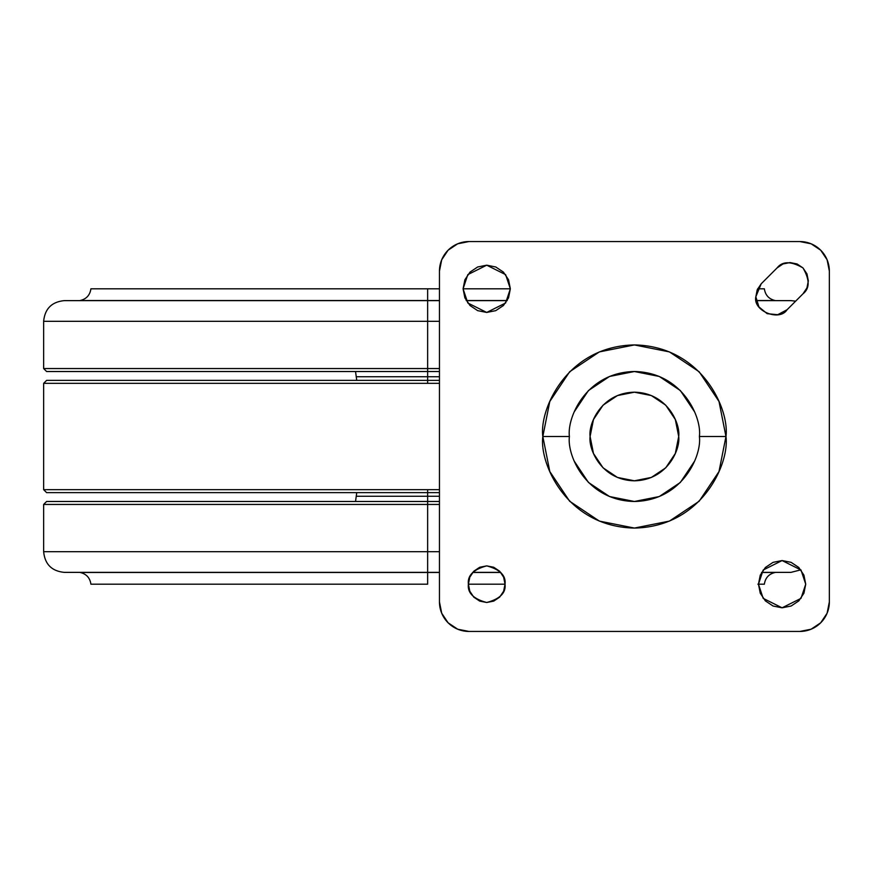 <?xml version="1.0" encoding="UTF-8"?>
<svg xmlns="http://www.w3.org/2000/svg" width="873" height="873" viewBox="0 0 873 873"><rect width="100%" height="100%" fill="white"/><g stroke="black" fill="none" stroke-linecap="round" stroke-linejoin="round"><path stroke-width="1.31" d="M53.482 383.334L427.639 383.334L427.639 380.377L56.352 380.377M56.352 492.623L427.639 492.623L427.639 489.666L53.482 489.666M427.639 383.334L43.65 383.334L46.607 380.377L439.457 380.377L427.639 380.377L427.639 383.334L439.457 383.334M43.65 489.666L427.639 489.666L427.639 492.623L439.457 492.623L427.639 492.623L427.639 572.372L439.457 572.372L427.639 572.372L427.639 584.19L90.912 584.19L427.639 584.19L427.639 572.481L80.174 572.481L439.457 572.481L64.329 572.372C51.769 571.149 44.872 564.253 43.65 551.692L43.65 504.441L46.607 501.484L427.639 501.484L427.639 496.257L356.751 496.257L439.457 496.257L356.751 496.257L427.639 496.257L427.639 492.623L46.607 492.623L43.65 489.666L43.65 383.334M439.457 489.666L427.639 489.666M590.093 436.5C588.315 423.536 601.606 392.795 634.398 392.195C667.19 392.795 680.493 423.536 678.703 436.5C680.493 449.464 667.19 480.205 634.398 480.805C601.606 480.205 588.315 449.464 590.093 436.5L593.465 453.458L603.068 467.83L617.451 477.433L634.398 480.805L651.356 477.433L665.728 467.83L675.331 453.458L678.703 436.5L675.331 419.542L665.728 405.17L651.356 395.567L634.398 392.195L617.451 395.567L603.068 405.17L593.465 419.542L590.093 436.5M472.719 572.372L500.709 572.372L472.719 572.372M761.616 572.372L790.949 572.372L761.616 572.372M439.457 551.692L427.639 551.692L439.457 551.692M439.457 504.441L427.639 504.441L439.457 504.441M439.457 501.484L427.639 501.484L439.457 501.484M472.631 572.481L500.796 572.481L472.631 572.481M758.462 584.19L760.263 593.236L765.381 600.897L773.052 606.015L782.088 607.815L791.134 606.015L798.795 600.897L803.924 593.236L805.724 584.19L803.924 575.143L798.795 567.483L791.134 562.354L782.088 560.553L773.052 562.354L765.381 567.483L760.263 575.143L758.462 584.19L763.188 570.014L782.088 560.553L800.999 570.014L805.724 584.19L800.999 598.365L782.088 607.815L763.188 598.365L758.462 584.19L764.366 584.19C765.305 577.861 768.873 573.954 775.104 572.481L761.562 572.481L775.355 572.372M505.031 584.19L468.397 584.19C467.361 575.525 473.461 569.425 486.719 565.879C499.967 569.425 506.067 575.525 505.031 584.19L468.397 584.19L469.794 591.196L473.766 597.132L479.703 601.104L486.719 602.501L493.725 601.104L499.662 597.132L503.634 591.196L505.031 584.19C506.067 592.843 499.967 598.954 486.719 602.501C473.461 598.954 467.361 592.843 468.397 584.19L469.794 577.184L473.766 571.237L479.703 567.264L486.719 565.879L493.725 567.264L499.662 571.237L503.634 577.184L505.031 584.19M427.639 584.19L90.912 584.19C89.974 577.861 86.405 573.954 80.174 572.481L79.923 572.372M764.366 584.19L757.895 584.19M427.639 572.372L64.329 572.372L427.639 572.372L427.639 551.692L43.65 551.692L427.639 551.692L427.639 504.441L43.65 504.441L427.639 504.441L427.639 501.484L46.607 501.484L427.639 501.484M427.639 504.441L43.65 504.441L427.639 504.441M427.639 551.692L43.65 551.692L427.639 551.692M427.639 300.628L64.329 300.628L427.639 300.628L427.639 288.81L439.457 288.81L90.912 288.81L427.639 288.81L427.639 300.519L80.174 300.519L439.457 300.628L427.639 300.628L427.639 321.308L43.65 321.308L427.639 321.308L427.639 300.628L64.329 300.628C51.769 301.851 44.872 308.747 43.65 321.308L43.65 368.559L46.607 371.516L427.639 371.516L46.607 371.516L427.639 371.516L427.639 368.559L43.65 368.559L427.639 368.559L427.639 321.308L43.65 321.308L427.639 321.308L427.639 368.559L43.65 368.559L427.639 368.559L427.639 376.743L427.639 371.516L439.457 371.516L427.639 371.516M439.457 376.743L356.751 376.743L427.639 376.743L427.639 380.377L427.639 376.743L356.751 376.743L439.457 376.743M463.083 288.81L510.345 288.81L505.62 302.986L486.719 312.447L467.808 302.986L463.083 288.81L510.345 288.81L508.544 279.764L503.426 272.103L495.755 266.985L486.719 265.185L477.673 266.985L470.001 272.103L464.883 279.764L463.083 288.81L467.808 274.635L486.719 265.185L505.62 274.635L510.345 288.81L508.544 297.857L503.426 305.517L495.755 310.646L486.719 312.447L477.673 310.646L470.001 305.517L464.883 297.857L463.083 288.81M764.366 288.81L757.644 288.81L764.366 288.81C765.305 295.139 768.873 299.046 775.104 300.519L756.214 300.519L775.355 300.628M507.246 300.519L466.182 300.519L507.246 300.519M439.457 300.519L80.174 300.519L439.457 300.519M466.247 300.628L507.18 300.628L466.247 300.628M756.236 300.628L790.949 300.628L756.236 300.628M79.923 300.628L80.174 300.519C86.405 299.046 89.974 295.139 90.912 288.81L427.639 288.81M439.457 368.559L427.639 368.559L439.457 368.559M439.457 321.308L427.639 321.308L439.457 321.308M569.414 436.5C566.806 417.49 586.307 372.4 634.398 371.516C682.5 372.4 702.001 417.49 699.382 436.5L725.965 436.5C729.653 409.721 702.176 346.177 634.398 344.933C566.632 346.177 539.154 409.721 542.831 436.5L569.414 436.5L542.831 436.5L549.804 471.54L569.654 501.244L599.358 521.094L634.398 528.067L669.438 521.094L699.153 501.244L719.003 471.54L725.965 436.5L719.003 401.46L699.153 371.756L669.438 351.906L634.398 344.933L599.358 351.906L569.654 371.756L549.804 401.46L542.831 436.5C539.154 463.279 566.632 526.823 634.398 528.067C702.176 526.823 729.653 463.279 725.965 436.5L699.382 436.5C702.001 455.51 682.5 500.6 634.398 501.484C586.307 500.6 566.806 455.51 569.414 436.5M755.843 296.744L761.201 283.801L777.079 267.924C782.459 261.071 791.091 261.071 802.974 267.924C809.838 279.807 809.838 288.439 802.974 293.83L787.108 309.697C779.382 321.908 752.668 310.843 755.843 296.744L758.921 306.925L767.149 313.669L777.723 314.706L787.108 309.697L802.974 293.83L806.947 287.883L808.343 280.877L806.947 273.871L802.974 267.924L797.038 263.952L790.021 262.566L783.016 263.952L777.079 267.924L761.201 283.801L757.229 289.738L755.843 296.744L758.921 306.925M468.987 241.548L799.81 241.548A29.54 29.54 0 0 1 829.35 271.088L829.35 601.912A29.54 29.54 0 0 1 799.81 631.452L468.987 631.452A29.54 29.54 0 0 1 439.457 601.912L439.457 271.088A29.54 29.54 0 0 1 468.987 241.548L799.81 241.548L811.115 243.796L820.696 250.202L827.102 259.783L829.35 271.088L829.35 601.912L827.102 613.217L820.696 622.798L811.115 629.204L799.81 631.452L468.987 631.452L457.692 629.204L448.1 622.798L441.705 613.217L439.457 601.912L439.457 271.088L441.705 259.783L448.1 250.202L457.692 243.796L468.987 241.548M783.016 263.952L777.079 267.924M777.723 314.706L787.108 309.697M574.369 411.63L588.457 390.547L609.54 376.459L634.398 371.516L659.268 376.459L680.351 390.547L694.439 411.63M694.439 461.37L680.351 482.453L659.268 496.541L634.398 501.484L609.54 496.541L588.457 482.453L574.369 461.37M800.868 569.84L790.949 572.372M355.529 501.484L356.751 492.623M355.529 371.516L356.751 380.377M795.641 301.163L790.949 300.628"/></g></svg>
